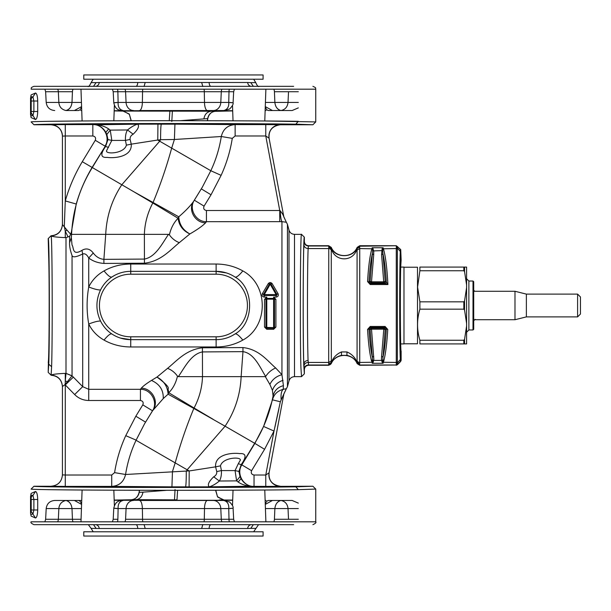<?xml version="1.0" encoding="UTF-8"?>
<svg xmlns="http://www.w3.org/2000/svg" width="611" height="611" viewBox="0 0 611 611"><rect width="100%" height="100%" fill="white"/><g stroke="black" fill="none" stroke-linecap="round" stroke-linejoin="round"><path stroke-width="0.92" d="M51.041 524.666L88.351 524.666L91.085 528.37L99.226 528.507A4.269 3.849 90 0 0 95.4 524.666L115.395 524.666M231.47 524.666L251.465 524.666A4.269 3.849 90 0 0 247.638 528.507L250.777 528.37L253.351 524.666M253.657 531.776L258.514 524.666L269.825 524.666M293.639 524.666L33.964 524.666C31.337 523.451 30.39 522.504 31.123 521.817L315.75 521.817C316.483 522.489 315.536 523.436 312.901 524.666M48.544 489.671L57.044 489.785M126.844 490.236L139.377 490.266L139.102 492.329C138.055 496.606 135.749 499.042 132.159 499.653L176.984 499.859L177.61 490.305M215.752 490.243L217.493 496.659L223.244 499.874L217.493 496.659L215.752 490.243L219.593 490.236M254.039 475.014C251.579 474.518 250.762 473.082 251.595 470.707L241.834 464.872L254.856 443.387L225.092 426.203L187.157 469.783L189.105 470.905L125.561 474.487C123.789 481.873 119.176 485.844 111.729 486.402L65.278 486.402L65.278 475.014L62.429 474.892C61.757 481.804 57.961 485.6 51.041 486.272L33.964 486.241L31.123 489.083C30.397 489.571 67.401 490.037 120.367 490.213C184.736 490.45 266.091 490.198 298.328 489.671L315.75 489.083L312.901 486.241L265.77 486.402L265.77 475.014L254.039 475.014L254.039 486.402C243.461 486.898 235.976 473.739 241.834 464.872L241.551 464.864C239.023 469.37 238.855 473.96 241.047 478.634L240.008 476.557L238.893 471.432L241.284 464.482C246.752 456.73 246.21 453.11 239.634 453.614C233.455 452.606 214.629 453.668 215.599 466.842L189.204 470.959L189.089 486.86L209.359 486.837C212.552 485.821 215.882 483.881 219.349 481.025L213.69 476.801C208.618 481.774 207.175 485.119 209.359 486.837L251.182 486.219C246.821 485.294 243.438 482.766 241.047 478.634L238.198 482.056L236.61 480.872L219.349 481.025C220.899 478.596 221.587 475.121 221.419 470.585L216.745 471.577C216.966 473.846 215.95 475.587 213.69 476.801M35.491 517.991L31.176 511.407L30.55 513.278L31.123 516.074L35.491 517.991C36.782 517.654 37.523 514.981 37.714 509.986L37.714 499.493C37.523 494.498 36.782 491.824 35.491 491.488L31.123 493.405L30.779 495.086L32.948 495.437L33.88 499.493L31.199 499.493L30.779 495.086M247.638 528.507L137.758 528.507A4.269 1.848 90 0 0 135.917 524.666M209.107 528.507A4.269 1.848 90 0 1 210.948 524.666M137.758 528.507L99.226 528.507A4.269 3.849 -90 0 0 95.4 524.666M35.491 491.488L32.948 495.437A2.849 2.841 -18.4 0 0 31.176 498.072M37.714 509.986L33.88 509.986L32.948 514.042L30.779 514.393M113.715 486.891L98.768 487.036C77.925 486.952 77.391 486.86 97.149 486.761L82.202 486.898M98.768 487.036C118.534 486.936 117.992 486.845 97.149 486.761M233.165 486.906L264.647 486.891L233.15 486.898M58.862 508.413L58.847 508.558C59.236 504.205 61.596 501.509 65.942 500.47L78.216 500.47L65.942 500.47C69.524 501.509 71.54 504.205 71.991 508.558L58.847 508.558L58.343 519.266L72.449 519.266A5.69 4.598 90 0 0 73.053 521.817A5.69 4.598 90 0 1 72.449 519.266L45.634 519.266L44.878 521.817M116.922 508.558C112.447 508.062 112.844 508.062 118.114 508.558L117.87 519.266L113.203 519.266L112.447 521.817M229.324 521.817A5.69 2.475 90 0 1 228.995 519.266L233.662 519.266L233.081 508.184C233.517 506.947 232.356 504.877 229.599 501.967L223.809 500.47C227.407 501.509 229.056 504.205 228.751 508.558C234.021 508.062 234.418 508.062 229.942 508.558M298.328 503.12L292.142 500.47L268.649 500.47L280.923 500.47C285.146 501.326 287.514 504.022 288.018 508.558L274.874 508.558L274.423 519.266A5.69 4.598 -90 0 1 273.812 521.817A5.69 4.598 -90 0 0 274.423 519.266L288.522 519.266L274.423 519.266M62.429 474.892L62.429 386.503L65.186 384.479L62.429 386.503L62.429 474.854C61.757 481.766 57.961 485.562 51.041 486.241M269.084 472.754C268.496 480.498 272.231 484.989 280.281 486.241M189.005 486.86L185.545 486.852C186.019 485.753 186.263 480.567 186.279 471.31L187.157 469.783L175.189 462.871L172.462 471.509L171.928 486.852L111.729 486.402L111.729 475.014L65.278 475.014L65.278 384.938L73.328 377.102L82.699 386.656L88.732 389.314L140.431 389.314C151.108 389.039 158.348 402.328 152.513 410.798L144.486 423.912L136.154 440.073M251.595 470.707L264.578 449.306L274.011 431.045L265.77 475.014L269.084 472.792A11.388 11.388 -169.4 0 0 280.273 486.272M265.77 486.402L250.793 486.333C245.821 485.829 241.62 484.408 238.198 482.056M264.578 449.306L254.856 443.387L263.593 426.455L274.011 431.045L280.342 401.755L272.468 399.838L273.086 395.943C269.825 412.868 263.692 428.647 254.672 443.281L241.551 464.864L238.336 463.642L240.352 460.152C241.139 456.486 222.648 457.349 220.479 465.849L215.599 466.842L216.745 471.577M61.077 502.983L60.733 503.426M72.449 519.266L81.072 519.266L72.449 519.266L71.991 508.558L81.446 508.558L71.991 508.558C71.449 504.037 69.433 501.341 65.942 500.47L54.723 500.47C49.743 500.913 46.902 503.609 46.192 508.558L45.634 519.266M80.423 500.47L78.216 500.47A8.539 4.147 -90 0 1 81.599 504.083M223.84 500.47L139.445 500.47A8.539 2.933 -90 0 1 142.371 508.558L142.562 519.266A5.69 1.955 -90 0 0 142.821 521.817M113.203 519.266L113.783 508.184C115.647 500.256 120.123 500.745 123.055 500.47C119.527 501.326 117.885 504.022 118.114 508.558L126.072 508.558L125.583 519.266L221.289 519.266A5.69 4.98 90 0 0 221.946 521.817M124.919 521.817A5.69 4.98 -90 0 0 125.583 519.266L228.995 519.266L228.751 508.558L220.792 508.558A8.539 7.462 90 0 0 213.338 500.47L139.445 500.47M265.266 504.083A8.539 4.147 90 0 1 268.649 500.47L272.46 500.47L265.273 504.396M280.923 500.47C277.341 501.509 275.324 504.205 274.874 508.558L265.418 508.558L274.874 508.558C275.416 504.037 277.432 501.341 280.923 500.47L281.152 500.47M30.55 513.278L30.55 496.201M65.278 384.938L74.649 394.538L82.699 386.656L82.699 253.985C84.921 253.244 86.93 254.588 88.732 258.025C92.864 261.18 97.928 262.982 103.923 263.425L103.893 259.354L144.41 259.079C155.82 256.971 162.343 243.239 168.521 234.341L169.392 234.838C170.965 228.025 173.868 222.503 178.091 218.264A14.229 12.22 125.2 0 1 178.763 216.813C185.278 211.2 190.181 206.113 193.481 201.554L202.378 187.088L210.803 170.721C215.859 160.036 219.357 148.626 221.312 136.513L174.402 139.491L174.937 124.148L235.136 124.598C227.689 125.156 223.076 129.127 221.312 136.513L232.272 138.361L235.136 135.986L235.136 124.598L265.77 124.598L265.77 135.986L269.084 138.208L283.84 216.92L286.307 222.144M269.084 472.792L283.863 393.95L286.315 388.756L283.214 389.253M278.883 409.026L274.828 427.555M283.619 389.344L283.206 389.367L283.412 385.648C277.806 387.168 274.37 390.605 273.086 395.943L272.453 390.368L269.871 384.426L265.334 376.659L241.139 376.659C240.322 394.691 234.975 411.203 225.092 426.203L193.832 408.446C186.531 426.043 180.314 444.182 175.189 462.871L136.062 440.279C131.006 450.971 127.508 462.374 125.561 474.487L114.593 472.639L111.729 475.014M280.342 401.755L283.863 393.95M251.182 486.219L250.793 486.333M240.008 476.557L236.61 480.872L235.052 470.585L238.336 463.642M220.479 465.849L221.419 470.585L235.052 470.585L238.893 471.432M136.123 440.141L126.355 435.918M126.668 436.063L127.325 436.361M62.429 386.618C61.757 379.706 57.961 375.91 51.041 375.23L51.125 375.055C53.004 374.222 57.724 373.672 65.278 373.397L66.003 373.397L66.003 237.603L68.058 236.892L65.278 231.233L66.989 230.11L70.616 234.212L69.662 236.297L68.058 236.892M62.429 386.503C61.757 379.622 57.984 375.834 51.095 375.139L48.2 372.389L48.422 360.62M213.224 419.352L194.092 408.018L193.847 408.453L168.101 394.187L163.252 398.578L152.513 410.798L142.798 404.864L135.833 416.213L145.555 422.132M283.412 385.648L281.946 374.696L275.668 367.975C267.481 360.91 259.003 349.209 242.941 347.575L202.424 347.789C185.965 349.607 176.487 361.147 167.567 368.349L156.981 377.063L151.459 380.432C146.579 383.471 143.188 386.053 141.278 388.184C151.727 388.122 159.104 401.099 153.384 409.446L144.486 423.912L136.062 440.279M74.649 394.538C78.536 398.41 83.233 400.388 88.732 400.488L140.431 400.488L140.431 389.314L141.278 388.184M67.508 381.799L65.278 380.897L65.186 384.479L72.045 375.803L73.328 377.102M62.444 386.412C61.734 379.553 57.961 375.765 51.125 375.055L51.607 366.699C52.622 337.967 52.248 236.9 51.125 235.945C53.004 236.778 57.724 237.328 65.278 237.603L65.278 231.233L64.308 226.322L65.278 200.92C69.242 187.096 74.916 174.02 82.286 161.694L133.641 191.648L178.763 216.813C179.267 224.458 182.972 230.164 189.884 233.937C197.475 229.553 202.707 225.849 205.586 222.816L206.434 221.686C195.764 221.953 188.516 208.672 194.351 200.202L202.378 187.088L210.803 170.721L220.479 175.067M281.129 399.434C280.732 394.278 281.427 390.925 283.206 389.367C277.531 390.811 273.949 394.301 272.468 399.838L263.593 426.455M194.092 408.018L193.832 408.438M202.424 347.789L202.501 376.659C202.111 387.626 199.301 398.074 194.069 408.011L168.773 392.736L168.101 394.187C167.597 386.542 163.893 380.836 156.981 377.063C165.734 383.571 169.423 387.519 168.048 388.917L168.773 392.736C173.02 388.443 175.922 382.921 177.473 376.162L178.343 376.659L241.139 376.659L242.972 351.646L202.455 351.921C191.044 354.029 184.522 367.761 178.343 376.659M72.006 375.902L66.003 373.397L65.278 380.897L65.278 373.397M72.045 255.581C70.234 250.35 69.417 246.111 69.57 242.857L71.357 237.603L72.037 245.11C73.931 246.966 71.953 256.368 81.927 250.38L82.699 253.985C76.283 257.109 72.732 257.636 72.045 255.581L72.045 375.803L66.003 373.367M265.334 376.659L265.678 376.475C260.072 367.631 254.375 353.334 242.972 351.646L242.941 347.575M283.092 215.087L286.315 222.244L281.946 221.656L281.946 374.696C276.371 376.223 272.338 379.462 269.871 384.426M275.668 367.975C271.498 369.77 268.168 372.603 265.678 376.475M62.429 224.382C61.757 231.294 57.961 235.09 51.041 235.77L48.2 238.611L48.666 255.971C49.552 280.464 49.178 364.652 48.2 362.208M51.095 235.861C57.984 235.166 61.757 231.378 62.429 224.497C61.757 231.378 57.984 235.166 51.095 235.861L51.125 235.945C57.961 235.235 61.734 231.447 62.444 224.588L66.989 230.11M103.923 263.425L144.44 263.211C160.899 261.393 170.377 249.853 179.298 242.651L189.884 233.937C182.987 230.775 179.054 225.551 178.091 218.264L152.796 202.989L153.033 202.562C160.334 184.957 166.551 166.818 171.676 148.129L210.803 170.721M104.038 270.91C97.202 274.797 92.101 280.159 88.732 286.979C86.571 299.329 86.571 311.679 88.732 324.021C92.101 330.849 97.202 336.203 104.038 340.09C112.103 344.612 121.001 346.911 130.739 346.972L216.126 346.972C225.864 346.911 234.761 344.612 242.827 340.09C268.733 326.144 268.733 284.856 242.827 270.91C234.761 266.388 225.864 264.089 216.126 264.028L130.739 264.028C121.001 264.089 112.103 266.388 104.038 270.91C107.819 275.553 110.431 277.585 111.889 277.012C107.085 280.166 103.305 284.482 100.54 289.965C95.728 300.322 95.728 310.678 100.54 321.035C103.305 326.518 107.093 330.834 111.889 333.988A34.155 34.155 0 0 0 130.739 339.655L216.126 339.655A34.155 34.155 0 0 0 234.975 333.988C254.474 323.349 254.482 287.659 234.975 277.012A34.155 34.155 0 0 0 216.126 271.345L130.739 271.345A34.155 34.155 0 0 0 111.889 277.012L112.798 276.439M265.884 89.183L264.777 120.986L315.75 121.917L312.901 124.759L280.281 124.759C272.231 126.011 268.496 130.502 269.084 138.246L283.863 217.05C283.825 215.935 282.618 213.85 280.235 210.803L279.739 210.512L280.235 210.803C280.487 216.577 281.06 220.197 281.946 221.656L206.434 221.686L206.434 210.512C203.959 209.985 203.173 208.527 204.066 206.136L194.351 200.202M266.793 297.099L266.793 298.382A0.855 0.855 0 0 0 265.938 299.237L265.938 327.42L264.517 327.061L266.793 329.298L273.621 329.298L275.897 327.061L275.897 299.344L273.621 297.099L273.621 299.176L274.476 299.237L273.621 298.382L266.793 298.382L265.938 299.237L264.517 299.344L266.793 297.099L264.288 297.099C262.333 296.717 261.676 295.594 262.318 293.738L268.237 283.664C269.55 282.198 270.864 282.198 272.178 283.664L278.097 293.738C278.731 295.594 278.074 296.717 276.119 297.099L273.621 297.099M33.964 124.759C33.246 124.277 69.517 123.804 121.429 123.636C184.507 123.399 264.235 123.643 295.823 124.178L298.328 121.329C266.091 120.802 184.736 120.55 120.367 120.787C67.401 120.963 30.39 121.429 31.123 121.917L33.964 124.759L51.041 124.759C58.106 125.629 61.902 129.417 62.429 136.146L62.444 224.588M167.567 368.349C171.615 369.93 174.922 372.534 177.473 376.162M205.586 222.816C195.138 222.878 187.76 209.901 193.481 201.554L195.818 197.811M179.298 242.651C175.25 241.078 171.951 238.466 169.392 234.838M100.54 289.965C97.989 290.042 94.056 289.049 88.732 286.979L88.732 258.025L93.269 253.023C96.11 256.834 99.646 258.942 103.893 259.354L105.726 234.341L168.521 234.341M114.876 275.248L111.889 277.012M226.437 272.934L216.126 271.345L216.126 264.028M242.827 270.91C239.046 275.553 236.434 277.585 234.975 277.012A34.155 34.155 0 0 0 216.126 271.345L216.126 274.194L130.739 274.194A31.306 31.306 0 0 0 99.433 305.5A31.306 31.306 0 0 0 130.739 336.806L216.126 336.806A31.306 31.306 0 0 0 247.44 305.5A31.306 31.306 0 0 0 216.126 274.194M242.827 340.09C239.046 335.447 236.434 333.415 234.975 333.988L234.074 334.561M231.989 335.752L234.975 333.988M120.428 338.066L130.739 339.655L130.739 346.972M104.038 340.09C107.819 335.447 110.431 333.415 111.889 333.988M88.732 400.488L88.732 324.021C94.056 321.951 97.989 320.958 100.54 321.035M206.434 210.512L279.739 210.512L279.739 221.686M275.897 299.344L274.476 299.237A0.855 0.855 0 0 0 273.621 298.382A0.855 0.855 0 0 1 274.476 299.237L274.476 327.42L275.897 327.061M266.564 328.237L266.793 328.267A0.855 0.855 0 0 1 265.938 327.42L266.06 327.863M264.288 297.099L264.288 295.541L276.119 295.541A0.855 0.855 0 0 0 276.859 294.258L276.119 295.541A0.855 0.855 0 0 0 276.859 294.258L270.948 284.008A0.855 0.855 0 0 0 269.466 284.008L270.948 284.008A0.855 0.855 0 0 0 269.466 284.008L263.547 294.258A0.855 0.855 0 0 0 264.288 295.541L263.547 294.258L262.318 293.738M272.178 283.664L270.207 284.23L264.288 294.578L276.119 294.578L270.207 284.23L268.237 283.664M276.119 297.099L276.119 294.578L278.097 293.738M81.927 250.38C86.182 247.852 89.962 248.73 93.269 253.023M69.57 242.857L69.662 236.297M62.429 136.108A11.388 11.388 0 0 0 51.041 124.728L65.278 124.598L65.278 135.986L62.429 136.108L62.429 224.497M304.362 373.81L303.789 365.447C302.712 336.233 303.171 233.181 304.362 237.19L301.513 234.341C300.322 230.217 299.864 337.524 300.94 367.944L301.513 376.659L304.362 373.81L304.362 369.54C304.614 366.944 306.035 365.523 308.631 365.271L328.687 365.271L328.771 247.027L328.687 245.989L308.372 245.989L308.143 248.562C307.287 266.915 307.241 338.891 308.074 360.452L308.631 365.271M70.616 234.212L71.395 231.981L71.464 234.341L105.726 234.341C106.543 216.309 111.897 199.797 121.772 184.797L159.708 141.217L171.676 148.129L174.402 139.491L160.594 139.69C160.601 130.433 160.846 125.247 161.319 124.148L174.937 124.148M273.621 329.298L273.621 327.633L265.938 327.42A0.855 0.855 0 0 0 266.793 328.267L273.621 328.267A0.855 0.855 0 0 0 274.476 327.42L273.621 327.633L273.621 299.176L266.793 299.176L266.793 329.298M71.464 234.341L71.357 237.603L71.571 234.341C72.747 210.39 79.621 188.18 92.2 167.72L105.313 146.136L105.588 146.518C100.112 154.27 100.662 157.89 107.231 157.386C113.409 158.394 132.236 157.333 131.266 144.158L157.661 140.041L159.708 141.217L160.594 139.69L157.76 140.095M71.395 231.981L76.23 204.028L65.278 200.92L65.278 135.986L92.826 135.986L92.826 124.598C103.412 124.102 110.889 137.261 105.031 146.128L95.27 140.293L82.286 161.694M280.281 124.759L280.273 124.728A11.388 11.388 -10.6 0 0 269.084 138.208M204.066 206.136L211.032 194.787L201.309 188.868M133.641 191.648L152.773 202.982L153.017 202.547M152.773 202.982L152.796 202.989C147.564 212.926 144.754 223.374 144.372 234.341L144.44 263.211M76.23 204.028C79.911 191.197 85.173 179.061 92.009 167.613L105.313 146.136C107.841 141.63 108.01 137.04 105.818 132.366C103.427 128.226 100.044 125.706 95.683 124.781L137.513 124.163C139.69 125.874 138.246 129.219 133.183 134.199L127.516 129.975C130.991 127.119 134.321 125.179 137.513 124.163L157.859 124.14M113.715 124.109L98.768 123.964C77.925 124.048 77.391 124.14 97.149 124.239L82.202 124.102M98.768 123.964C118.534 124.064 117.992 124.155 97.149 124.239M233.165 124.094L264.647 124.109L233.15 124.102M304.362 237.19L304.362 241.46C304.614 244.056 306.035 245.477 308.631 245.729L308.372 245.989C305.783 245.729 304.362 244.308 304.102 241.719L303.873 244.683C304.141 247.027 305.569 248.318 308.143 248.562L328.687 248.562A2.849 2.589 180 0 1 331.269 250.075L331.345 248.631L328.771 247.027M48.544 121.329L82.095 120.986L80.98 89.183M114.372 105.459L113.837 120.81L131.113 120.757L129.372 114.341L123.621 111.126L114.181 110.919M207.35 120.734L207.656 118.618C208.611 114.104 211.375 111.637 215.966 111.21C211.375 111.637 208.611 114.104 207.656 118.618L207.488 120.734L233.035 120.81L232.493 105.459M161.319 124.148L157.951 124.14L157.76 140.041M133.183 134.199C130.914 135.413 129.899 137.154 130.12 139.423L131.266 144.158L126.385 145.151C124.216 153.644 105.726 154.514 106.513 150.848L111.813 140.415L125.446 140.415L126.385 145.151M108.666 128.944L105.818 132.366L106.856 134.443L110.255 130.128L108.666 128.944C105.237 126.592 101.044 125.171 96.072 124.667L93.147 124.552L96.072 124.667M106.856 134.443L107.971 139.568L111.813 140.415L110.255 130.128L127.516 129.975C125.965 132.404 125.278 135.879 125.446 140.415L130.12 139.423M108.529 147.358L105.588 146.518L107.971 139.568M30.779 96.607L31.123 94.926L35.491 93.009L32.948 96.958A2.849 2.841 161.6 0 0 31.176 99.593L30.779 96.607L32.948 96.958L33.88 101.014L31.199 101.014L31.176 99.593M35.491 119.512L32.948 115.563L30.779 115.914L31.123 117.595L35.491 119.512C36.782 119.176 37.523 116.502 37.714 111.508L37.714 101.014C37.523 96.019 36.782 93.346 35.491 93.009M357.145 247.386L359.734 245.729L357.145 247.386C352.616 258.461 335.599 258.14 331.269 247.386L328.687 245.729L308.631 245.729M293.639 86.334L33.964 86.334C29.656 88.015 31.925 88.175 31.123 89.183L315.75 89.183L315.75 121.917M30.779 115.914L31.176 112.928L32.948 115.563L33.88 111.508L33.88 101.014L37.714 101.014M51.041 86.334L88.351 86.334M95.4 86.334A4.269 3.849 90 0 0 99.226 82.493L96.087 82.63L93.521 86.334L115.395 86.334M231.47 86.334L253.351 86.334L250.777 82.63L247.638 82.493L99.226 82.493M258.514 86.334L269.825 86.334M357.145 363.614L359.734 365.271L357.145 363.614C352.623 352.547 335.607 352.86 331.269 363.614L328.687 365.271M331.269 363.614L328.756 364.798M331.269 250.075L331.33 363.186C333.293 359.085 336.669 356.48 341.465 355.358L341.465 351.944C336.676 353.983 333.308 357.458 331.345 362.369L328.771 363.973M341.465 351.944L346.949 351.944C351.745 353.983 355.113 357.458 357.076 362.369L357.076 248.631C353.593 262.234 334.82 262.226 331.345 248.631L331.33 247.814L328.756 246.202M331.269 247.386L331.33 247.814C334.797 258.262 353.616 258.262 357.091 247.814L357.076 248.631L359.65 247.027L359.734 248.562L357.145 250.075M135.917 86.334A4.269 1.848 90 0 0 137.758 82.493M210.948 86.334A4.269 1.848 90 0 1 209.107 82.493M251.465 86.334A4.269 3.849 90 0 1 247.638 82.493M341.465 355.358L346.956 355.358C351.753 356.48 355.128 359.092 357.091 363.186L357.145 363.354M357.145 247.646L359.665 246.202L359.65 247.027M30.55 114.799L30.55 97.722M58.862 102.587L58.847 102.442C59.236 106.795 61.596 109.491 65.942 110.53L78.216 110.53L65.942 110.53C69.524 109.491 71.54 106.795 71.991 102.442L46.192 102.442L45.634 91.734L44.878 89.183M116.922 102.442C112.447 102.938 112.844 102.938 118.114 102.442L117.87 91.734L113.203 91.734L112.447 89.183M229.324 89.183A5.69 2.475 -90 0 0 228.995 91.734L233.662 91.734L233.081 102.816C233.517 104.053 232.356 106.123 229.599 109.033L223.809 110.53C227.407 109.491 229.056 106.795 228.751 102.442C234.021 102.938 234.418 102.938 229.942 102.442M298.328 107.88L292.142 110.53L268.649 110.53L280.923 110.53C285.146 109.674 287.514 106.978 288.018 102.442L274.874 102.442L274.423 91.734A5.69 4.598 90 0 0 273.812 89.183A5.69 4.598 90 0 1 274.423 91.734L288.522 91.734L274.423 91.734M359.665 364.798L359.65 363.973L357.076 362.369L357.091 363.186L359.734 365.011L396.279 365.011L359.734 365.271M400.709 343.924L403.978 343.924L403.978 267.076L400.709 267.076L401.137 259.958L400.717 249.578L396.279 245.729L359.665 246.202M61.077 108.017L60.733 107.574M65.942 110.53C69.433 109.659 71.449 106.963 71.991 102.442L81.446 102.442L71.991 102.442L72.449 91.734A5.69 4.598 -90 0 1 73.053 89.183A5.69 4.598 -90 0 0 72.449 91.734L58.343 91.734L72.449 91.734M81.591 106.604L74.405 110.53L78.216 110.53A8.539 4.147 90 0 0 81.599 106.917M223.84 110.53L139.445 110.53A8.539 2.933 90 0 0 142.371 102.442L142.562 91.734L117.87 91.734A5.69 2.475 -90 0 0 117.541 89.183M113.203 91.734L113.783 102.816C115.647 110.744 120.123 110.255 123.055 110.53C119.527 109.674 117.885 106.978 118.114 102.442L220.792 102.442A8.539 7.462 -90 0 1 213.338 110.53L223.809 110.53M139.445 110.53L213.338 110.53M265.266 106.917A8.539 4.147 -90 0 0 268.649 110.53L272.46 110.53L265.273 106.604M280.923 110.53C277.341 109.491 275.324 106.795 274.874 102.442L265.418 102.442L274.874 102.442C275.416 106.963 277.432 109.659 280.923 110.53M396.279 245.729L359.734 245.729M383.112 363.262L383.922 360.452C385.678 353.318 386.954 342.985 387.748 329.444L385.067 326.45L370.235 326.45L367.555 329.444C368.349 342.985 369.624 353.318 371.381 360.452L372.397 363.285L382.914 363.285L382.746 362.262L396.279 362.438L396.279 365.011L397.28 364.599L396.279 365.271M359.65 363.973L359.734 362.438L372.565 362.262L372.191 363.262M372.191 247.738L371.923 248.562C369.899 255.513 368.448 266.511 367.555 281.556L370.235 284.55L370.235 283.603L371.511 282.809A1.421 1.405 58.1 0 1 370.106 281.396L372.626 250.594L372.191 247.738L383.112 247.738L382.677 250.594L373.749 250.9L372.397 247.715M367.555 281.556L368.968 282.106L370.235 283.603L385.213 283.603L386.343 282.106L385.213 283.603L387.909 284.55C387.061 268.061 385.549 256.07 383.38 248.562L383.112 247.738M396.318 364.943L397.326 364.523L397.349 363.01L397.349 247.99L396.34 247.577L396.279 248.562L382.104 248.799L381.592 254.764L383.792 282.809L371.511 282.809L371.511 281.831L383.792 281.831L385.205 281.396L382.677 250.594M396.34 247.577L396.279 245.989L397.326 246.477L396.318 246.057M382.104 362.201L382.746 362.262L382.998 357.175L381.592 356.236L381.47 359.299L382.104 362.201L382.914 363.285M373.718 356.236L372.305 357.175L372.565 362.262L373.199 362.201L373.84 359.299L371.511 329.169L383.792 329.169L381.592 356.236M373.199 362.201L372.397 363.285M382.914 247.715L382.104 248.799M400.228 357.496L400.648 356.618C399.9 336.982 399.961 267.251 400.74 251.984L397.349 247.99L397.326 246.477L400.449 249.578L400.32 251.06C399.541 266.602 399.479 337.516 400.228 357.496L400.449 361.422L401.137 360.414L401.137 351.042C400.342 353.677 400.037 285.009 400.755 265.533L401.137 259.958M367.555 329.444L368.968 328.894L370.235 327.397L371.511 328.191L371.511 329.169L370.106 329.604L368.968 328.894C369.678 340.801 370.785 350.225 372.305 357.175L370.106 329.604A1.421 1.405 -58.1 0 1 371.511 328.191L383.792 328.191L383.792 329.169L385.205 329.604L386.343 328.894C385.633 340.801 384.518 350.225 382.998 357.175L385.205 329.604A1.421 1.405 58.1 0 0 383.792 328.191L385.067 327.397L386.343 328.894L387.748 329.444M370.235 326.45L370.235 327.397L385.067 327.397L385.067 326.45M386.496 282.358L387.909 284.55L370.235 284.55M397.28 364.859L400.717 361.422M396.34 363.423L397.349 363.01L400.74 359.016L401.137 360.414M373.718 254.764L372.305 253.825C370.785 260.775 369.678 270.199 368.968 282.106L370.106 281.396L371.511 281.831L373.718 254.764L373.749 250.9L372.626 250.594M384.93 283.519L383.792 282.809A1.421 1.405 -58.1 0 0 385.205 281.396L386.343 282.106C385.633 270.199 384.518 260.775 382.998 253.825L381.592 254.764M219.189 499.958L232.684 500.081M130.769 499.79L114.181 500.081M132.251 499.798L131.35 499.79M223.901 499.935L217.569 496.957L215.591 490.243L217.569 496.957L223.244 499.874M175.052 489.541L174.494 499.851L174.082 499.851M158.677 499.829L146.144 499.813M135.589 499.806L135.451 499.806C139.667 499.347 142.164 496.804 142.943 492.168L139.102 492.329L138.468 494.635M222.587 499.951L219.639 499.958M130.907 499.79C135.489 499.363 138.254 496.896 139.209 492.382L139.377 490.266M139.514 490.266L139.102 492.329M166.788 490.297L142.943 492.168M215.966 111.21L122.796 111.072M215.164 111.21L172.371 111.149L171.813 121.459M169.255 120.695L169.881 111.141L153.254 111.103M140.37 111.065L128.264 111.042M126.614 111.042L124.82 111.042M208.397 116.365L207.771 118.671C208.809 114.394 211.116 111.958 214.705 111.347L232.684 110.919M207.656 118.618L180.077 120.703M122.964 111.065L129.295 114.043L131.273 120.757L129.295 114.043L122.964 111.065M123.621 111.126L129.372 114.341L131.113 120.757M207.771 118.671L207.488 120.734M403.978 343.779L417.504 343.779L417.504 267.221L403.978 267.221M463.825 267.076L419.887 267.076C416.786 267.076 416.786 267.076 419.887 267.076C416.786 267.076 416.786 267.076 419.887 267.076L419.887 270.742L417.588 287.071L419.887 301.834L419.887 309.166C416.786 319.53 416.786 329.894 419.887 340.258L419.887 343.924C416.786 343.924 416.786 343.924 419.887 343.924C416.786 343.924 416.786 343.924 419.887 343.924L466.598 343.924L466.598 267.076L463.825 267.076L463.825 270.742L464.559 271.643L464.559 267.076M473.006 281.022L473.006 329.978L473.716 329.268L473.716 281.732L473.006 281.022L468.874 281.022L466.598 278.746M419.887 270.742L463.825 270.742M466.598 285.009L464.559 271.643M419.887 309.166L463.825 309.166L464.559 310.067L464.559 300.933L466.598 287.567M419.887 301.834L463.825 301.834L464.559 300.933M466.598 323.433L464.559 310.067M419.887 340.258L463.825 340.258L464.559 339.357L466.598 325.991M577.601 316.888L577.601 294.112L580.45 296.961L580.45 314.039L577.601 316.888L526.369 316.888L514.989 319.729L514.989 291.271L473.716 291.271M526.369 316.888L526.369 294.112L514.989 291.271M173.432 536.046L263.089 536.046L263.089 531.776L83.776 531.776L83.776 536.046L173.432 536.046M173.432 79.224L263.089 79.224L263.089 74.954L83.776 74.954L83.776 79.224L173.432 79.224M33.964 486.241C33.246 486.723 69.517 487.196 121.429 487.364C184.514 487.601 264.235 487.357 295.823 486.822L298.328 489.671M295.823 486.822L312.901 486.241M57.663 521.817A5.69 5.125 90 0 0 58.343 519.266L58.847 508.558L46.192 508.558M117.541 521.817A5.69 2.475 90 0 0 117.87 519.266M228.995 519.266L221.289 519.266L220.792 508.558L204.494 508.558L204.303 519.266A5.69 1.955 -90 0 1 204.043 521.817M298.328 519.266L288.522 519.266L288.018 508.558L298.328 508.558M37.714 499.493L33.88 499.493L33.88 509.986L31.199 509.986L31.199 499.493M65.278 486.402L51.041 486.272M185.545 486.852L171.928 486.852M96.087 528.37L93.521 524.666M145.166 528.37L144.051 524.505M133.526 500.47A8.539 7.462 -90 0 0 126.072 508.558L204.494 508.558A8.539 2.933 -90 0 1 207.419 500.47M228.751 508.558L118.114 508.558M201.699 528.37L202.814 524.505M255.78 528.37L250.777 528.37M31.199 509.986L31.176 511.407M135.833 416.213L125.751 435.651C120.314 447.542 116.594 459.877 114.593 472.639M140.431 400.488C142.905 401.015 143.7 402.473 142.798 404.864M48.2 238.611C49.361 234.685 49.812 335.592 48.758 364.202L51.607 366.699M48.758 364.202L48.2 372.389M301.513 234.341L294.494 234.341L294.494 376.659C291.714 376.827 289.881 378.232 289.003 380.874L289.003 230.126L287.445 224.329L287.445 386.671L286.315 388.848M151.459 380.432C159.624 384.029 163.557 390.078 163.252 398.578M283.061 380.34C277.692 382.043 274.156 385.381 272.453 390.368M264.517 327.061L264.517 299.344M66.003 237.603L65.278 237.603M130.739 264.028L130.739 274.194M216.126 346.972L216.126 336.806M279.739 210.512L265.77 135.986L235.136 135.986M127.76 339.525L130.739 339.655L130.739 336.806M211.032 194.787L221.113 175.349C226.559 163.45 230.278 151.123 232.272 138.361M273.621 328.267A0.855 0.855 0 0 0 274.476 327.42M263.547 294.258A0.855 0.855 0 0 0 264.288 295.541L264.288 294.578L263.547 294.258M92.826 135.986C95.293 136.482 96.103 137.918 95.27 140.293M280.273 124.728L265.77 124.598M265.938 299.237L266.793 299.176L266.793 298.382M295.823 124.178L312.901 124.759M65.278 124.598L93.147 124.552M303.873 244.683C303.018 264.288 302.972 341.167 303.804 364.202L304.362 369.54M304.102 369.281A4.269 4.269 135 0 1 308.372 365.011L328.687 365.011A2.849 2.849 0 0 0 331.269 363.354M303.873 366.317C304.141 363.973 305.569 362.682 308.143 362.438L328.687 362.438L331.269 360.925M303.804 364.202C304.072 361.941 305.492 360.689 308.074 360.452M328.687 245.729L331.269 247.646M37.714 111.508L31.199 111.508L31.199 101.014M31.176 112.928L31.199 111.508M57.663 89.183A5.69 5.125 -90 0 1 58.343 91.734L45.634 91.734M124.919 89.183A5.69 4.98 90 0 1 125.583 91.734L126.072 102.442A8.539 7.462 90 0 0 133.526 110.53M142.821 89.183A5.69 1.955 90 0 0 142.562 91.734L221.289 91.734A5.69 4.98 -90 0 1 221.946 89.183M118.114 102.442L228.751 102.442L228.995 91.734L117.87 91.734M228.995 91.734L221.289 91.734L220.792 102.442L228.751 102.442M204.043 89.183A5.69 1.955 90 0 1 204.303 91.734L204.494 102.442A8.539 2.933 90 0 0 207.419 110.53M298.328 91.734L288.522 91.734L288.018 102.442L298.328 102.442M58.847 102.442L58.343 91.734M144.051 86.495L145.166 82.63M96.087 82.63L91.085 82.63L93.208 79.224M202.814 86.495L201.699 82.63M250.777 82.63L255.78 82.63L253.657 79.224M346.956 355.358L346.949 351.944M357.145 360.925A2.849 2.589 0 0 0 359.734 362.438L359.734 248.562L373.199 248.799M397.28 362.056L396.279 362.438L396.279 248.562L397.28 248.944M382.677 360.406L372.626 360.406M400.862 360.414A1.421 1.421 90 0 1 400.449 361.422L397.28 364.599M382.7 359.749L383.922 360.452M372.611 359.749L371.381 360.452M400.717 249.578L400.74 251.984M232.676 500.287L114.188 500.287M400.648 356.618L400.74 359.016M232.676 110.713L114.188 110.713M203.921 118.832C204.7 114.196 207.198 111.653 211.414 111.194M473.006 329.978L468.874 329.978L468.874 281.022M463.825 301.834L463.825 309.166M463.825 340.258L463.825 343.924M464.559 343.924L464.559 339.357M315.75 489.083L315.75 521.817M233.662 519.266L234.418 521.817M233.035 490.19L232.493 505.541M264.777 490.014L265.884 521.817M93.208 531.776L91.085 528.37M251.923 524.635L251.465 524.666M113.837 490.19L114.372 505.541M82.095 490.014L80.98 521.817M81.721 500.531L80.713 500.47M265.143 500.531L266.152 500.47L265.143 500.531M81.591 504.396L74.405 500.47M286.307 388.856L283.84 394.08M287.445 224.329L286.315 222.152M289.003 380.874L287.445 386.671M216.126 271.345L219.105 271.475M294.494 234.341C291.714 234.173 289.881 232.768 289.003 230.126M301.513 376.659L294.494 376.659M315.75 89.183C314.94 88.32 317.407 88.29 312.901 86.334M233.662 91.734L234.418 89.183M87.831 86.495C88.626 86.953 89.71 85.662 91.085 82.63M46.192 102.442C46.902 107.391 49.743 110.087 54.723 110.53M81.721 110.469L80.713 110.53M259.033 86.495C258.125 86.869 257.04 85.586 255.78 82.63M265.143 110.469L266.152 110.53L265.143 110.469M468.874 329.978L466.598 332.254M474.709 291.271L473.716 290.271M475.137 319.301L473.716 320.729M514.989 319.729L474.709 319.729M577.601 294.112L526.369 294.112"/></g></svg>
